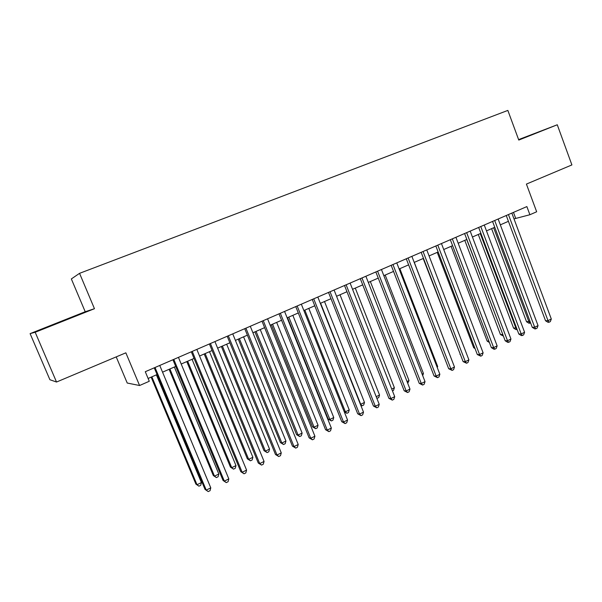 <?xml version="1.0" encoding="UTF-8"?>
<svg xmlns="http://www.w3.org/2000/svg" width="602" height="602" viewBox="0 0 602 602"><rect width="100%" height="100%" fill="white"/><g stroke="black" fill="none" stroke-linecap="round" stroke-linejoin="round"><path stroke-width="0.9" d="M116.216 356.888L127.225 383.03L139.581 385.513L149.281 381.269L145.285 371.712L526.87 206.584L529.895 214.733L536.66 211.776L526.419 184.084L571.9 164.925L557.271 124.772L518.615 139.604M30.1 333.628L49.906 379.727L56.528 382.029L35.187 332.266L94.461 308.706L79.554 273.331L71.345 278.937L85.213 311.738L30.1 333.628L35.187 332.266M79.554 273.331L507.847 110.414L518.781 140.07L557.271 124.772M139.581 385.513L125.848 352.825L56.528 382.029M514.003 218.887L529.895 214.733M148.107 378.462L157.069 374.557M162.548 372.164L175.701 366.43M181.202 364.029L194.047 358.431M199.555 356.023L212.1 350.552M217.623 348.144L229.874 342.801M235.412 340.386L247.377 335.171M252.915 332.748L264.609 327.654M270.163 325.23L281.585 320.249M287.139 317.826L298.299 312.957M303.867 310.534L314.771 305.778M320.339 303.348L330.987 298.705M336.563 296.274L346.97 291.729M352.554 289.299L362.72 284.859M368.304 282.428L378.244 278.094M383.828 275.656L393.542 271.419M399.126 268.981L408.623 264.842M414.206 262.404L423.484 258.363M429.075 255.925L438.143 251.967M443.727 249.529L452.591 245.669M458.182 243.231L466.836 239.453M472.427 237.015L480.893 233.328M486.476 230.89L494.746 227.278M500.337 224.847L508.419 221.318M513.468 212.386L515.621 218.18M518.728 139.912L540.235 131.349L518.653 139.717M94.461 308.706L85.213 311.738M40.191 330.039L79.043 314.598L40.191 330.039M506.252 215.508L545.54 320.776L548.001 320.648L508.434 214.56M551.304 319.007L550.333 321.596L549.016 322.251L548.001 320.648L551.304 319.007L511.843 213.085M549.016 322.251L548.031 322.296L545.54 320.776M491.601 228.655L526.547 321.754L529.926 321.107M493.64 227.767L528.849 321.634L529.865 323.184L528.94 323.229L526.547 321.754M530.573 322.838L529.865 323.184M492.556 221.431L532.266 327.345L534.689 327.247L494.701 220.505M538.037 325.592L537.074 328.18L535.742 328.85L534.689 327.247L538.037 325.592L498.147 219.008M535.742 328.85L534.764 328.888L532.266 327.345M478.673 227.436L518.811 334.012L521.197 333.937L480.772 226.533M524.59 332.259L523.635 334.862L522.28 335.532L521.197 333.937L524.59 332.259L484.271 225.02M522.28 335.532L521.324 335.562L518.811 334.012M464.593 233.531L505.176 340.762L507.516 340.724L466.648 232.643M510.955 339.016L510.007 341.635L508.63 342.312L507.516 340.724L510.955 339.016L470.192 231.108M508.63 342.312L507.697 342.327L505.176 340.762M450.326 239.709L491.345 347.61L493.64 347.602L452.32 238.843M497.132 345.872L496.191 348.498L494.799 349.19L493.64 347.602L497.132 345.872L455.925 237.286M494.799 349.19L493.873 349.19L491.345 347.61M478.281 234.464L513.589 328.12L516.448 327.729M480.276 233.591L515.854 328.022L516.9 329.572L515.997 329.603L513.589 328.12M464.782 240.348L500.458 334.561L502.783 334.449M466.731 239.498L502.941 334.862M503.392 336.051L500.458 334.561M451.101 246.316L487.153 341.101L488.854 341.063M489.403 342.5L487.153 341.101M437.233 252.366L473.669 347.715L474.715 347.708M475.046 348.581L473.669 347.715M435.848 245.97L477.326 354.555L479.576 354.57L437.797 245.127M483.113 352.817L482.179 355.458L480.772 356.158L479.576 354.57L483.113 352.817L441.447 243.547M480.772 356.158L477.326 354.555M423.183 258.491L460.357 354.427M460.47 354.721L460.003 354.427M421.167 252.321L463.111 361.599L465.316 361.644L423.063 251.501M468.898 359.868L467.972 362.517L466.542 363.232L465.316 361.644L468.898 359.868L426.765 249.898M466.542 363.232L463.111 361.599M451.628 359.59L414.289 262.374M406.275 258.77L448.693 368.74L450.845 368.815L408.118 257.972M454.48 367.017L453.569 369.681L452.117 370.396L450.845 368.815L454.48 367.017L411.873 256.347M452.117 370.396L448.693 368.74M436.969 366.799L437.669 366.452L399.841 268.673M437.669 366.452L437.278 367.596M391.172 265.301L434.065 375.979L436.172 376.092L392.956 264.534M439.859 374.263L438.956 376.935L437.481 377.672L436.172 376.092L439.859 374.263L396.771 262.886M437.481 377.672L434.065 375.979M422.107 374.105L423.432 373.451L385.197 275.061M423.432 373.451L422.702 375.64M375.844 271.938L419.233 383.323L421.287 383.474L377.574 271.186M425.027 381.623L424.132 384.302L422.634 385.047L421.287 383.474L425.027 381.623L381.442 269.515M422.634 385.047L419.233 383.323M407.027 381.517L409.006 380.539L370.343 281.54M409.006 380.539L407.735 383.339M360.297 278.666L404.19 390.781L406.184 390.961L361.968 277.943M409.985 389.08L409.097 391.774L407.577 392.527L406.184 390.961L409.985 389.08L365.888 276.243M407.577 392.527L404.19 390.781M391.721 389.035L394.378 387.733L355.285 288.11M394.378 387.733L393.535 390.337L392.444 390.871M344.517 285.491L388.922 398.343L390.864 398.562L346.127 284.799M394.716 396.65L393.836 399.359L392.301 400.119L390.864 398.562L394.716 396.65L350.108 283.075M392.301 400.119L388.922 398.343M376.197 396.665L379.538 395.025L340.01 294.769M379.538 395.025L378.711 397.636L376.852 398.328M377.213 398.373L376.619 397.734M328.504 292.421L373.428 406.011L375.317 406.267L330.046 291.752M379.222 404.333L378.357 407.05L376.792 407.825L375.317 406.267L379.222 404.333L334.087 290.006M376.792 407.825L373.428 406.011M320.603 303.235L360.703 404.281L364.496 402.422L324.508 301.527M360.372 404.243L362.156 405.786L360.771 405.244M364.496 402.422L363.676 405.041L362.156 405.786M312.257 299.457L357.708 413.8L359.537 414.093L313.732 298.818M363.503 412.129L362.645 414.853L361.065 415.643L359.537 414.093L363.503 412.129L317.833 297.042M361.065 415.643L357.708 413.8M295.755 306.599L341.755 421.701L343.524 422.032L297.17 305.989M347.55 420.038L346.699 422.777L345.096 423.575L343.524 422.032L347.55 420.038L301.331 304.183M345.096 423.575L341.755 421.701M279.012 313.845L325.562 429.715L327.262 430.091L280.351 313.266M331.348 428.067L330.521 430.821L328.888 431.634L327.262 430.091L331.348 428.067L284.58 311.437M328.888 431.634L325.562 429.715M262.005 321.197L309.127 437.857L310.76 438.279L263.27 320.655M314.914 436.217L314.086 438.986L312.43 439.806L310.76 438.279L314.914 436.217L267.566 318.797M312.43 439.806L309.127 437.857M244.743 328.669L292.437 446.127L294.009 446.586L245.932 328.158M298.216 444.494L297.411 447.271L295.725 448.106L294.009 446.586L298.216 444.494L250.289 326.269M295.725 448.106L292.437 446.127M227.21 336.262L275.498 454.518L276.995 455.022L228.316 335.781M281.269 452.9L280.472 455.684L278.764 456.534L276.995 455.022L281.269 452.9L232.748 333.862M278.764 456.534L275.498 454.518M209.398 343.968L258.288 463.036L259.718 463.585L210.429 343.524M264.06 461.433L263.277 464.232L261.539 465.098L259.718 463.585L264.06 461.433L214.929 341.575M261.539 465.098L258.288 463.036M191.308 351.794L240.815 471.69L242.17 472.284L192.256 351.387M246.579 470.102L245.812 472.909L244.051 473.789L242.17 472.284L246.579 470.102L196.831 349.408M244.051 473.789L240.815 471.69M172.932 359.748L223.064 480.479L224.343 481.126L173.797 359.371M228.82 478.899L228.068 481.728L226.277 482.616L224.343 481.126L228.82 478.899L178.44 357.362M226.277 482.616L223.064 480.479M154.255 367.83L205.041 489.411L206.23 490.103L155.03 367.491M210.783 487.846L210.045 490.683L208.224 491.586L206.23 490.103L210.783 487.846L159.748 365.452M208.224 491.586L205.041 489.411M304.83 310.113L345.382 411.813L349.235 409.917L308.796 308.382M344.186 411.617L345.382 411.813L346.887 413.311L344.321 411.956M349.235 409.917L348.423 412.551L346.887 413.311M287.515 317.66L328.21 419.135L329.851 419.451L333.756 417.525L292.843 315.335M288.825 317.096L329.851 419.451L331.393 420.941L328.21 419.135M333.756 417.525L332.951 420.173L331.393 420.941M271.344 324.719L312.506 426.848L314.086 427.194L318.044 425.245L276.664 322.394M272.578 324.177L314.086 427.194L315.674 428.684L312.506 426.848M318.044 425.245L317.262 427.902L315.674 428.684M254.932 331.875L296.575 434.667L298.095 435.058L302.114 433.079L260.245 329.557M256.098 331.363L298.095 435.058L299.728 436.54L296.575 434.667M302.114 433.079L301.339 435.75L299.728 436.54M238.272 339.137L280.412 442.605L281.864 443.034L285.942 441.025L243.577 336.827M239.37 338.663L281.864 443.034L283.55 444.509L280.412 442.605M285.942 441.025L285.175 443.704L283.55 444.509M221.37 346.511L264.007 450.657L265.399 451.124L269.538 449.092L226.661 344.201M222.394 346.067L265.399 451.124L267.13 452.599L264.007 450.657M269.538 449.092L268.785 451.778L267.13 452.599M204.206 353.999L247.362 458.837L248.679 459.341L252.885 457.279L209.496 351.688M205.162 353.577L248.679 459.341L250.462 460.801L247.362 458.837M252.885 457.279L252.14 459.981L250.462 460.801M186.786 361.591L230.461 467.129L231.717 467.679L235.984 465.587L192.061 359.296M187.666 361.215L231.717 467.679L233.546 469.139L230.461 467.129M235.984 465.587L235.254 468.296L233.546 469.139M169.102 369.304L213.311 475.55L214.493 476.144L218.819 474.015L174.362 367.009M169.899 368.958L214.493 476.144L216.374 477.589L213.311 475.55M218.819 474.015L218.105 476.739L216.374 477.589M151.14 377.138L195.898 484.098L197.005 484.745L201.399 482.578L156.392 374.85M151.855 376.829L197.005 484.745L198.946 486.183L195.898 484.098M201.399 482.578L200.699 485.317L198.946 486.183"/></g></svg>
